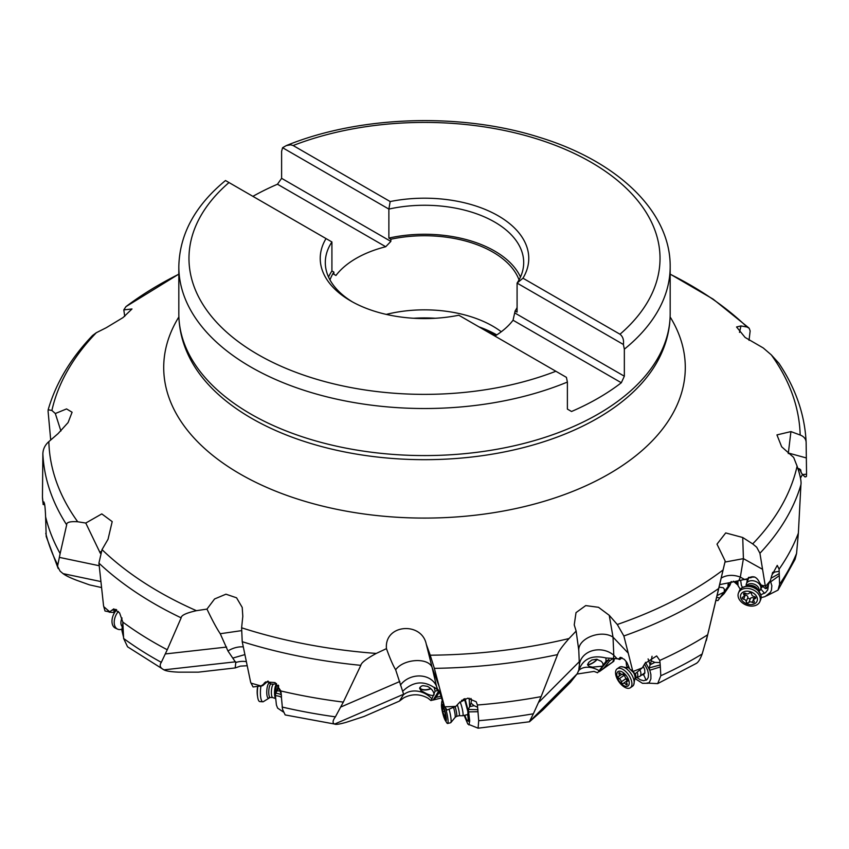 <?xml version="1.0" encoding="UTF-8"?>
<svg xmlns="http://www.w3.org/2000/svg" width="849" height="849" viewBox="0 0 849 849"><rect width="100%" height="100%" fill="white"/><g stroke="black" fill="none" stroke-linecap="round" stroke-linejoin="round"><path stroke-width="1.27" d="M246.369 661.658A20.291 18.466 5.8 0 0 235.757 662.528L227.946 650.971L220.252 633.725C216.76 628.557 212.335 620.354 206.965 609.094L196.427 610.686A375.714 216.909 180 0 1 158.837 591.7A375.714 216.909 180 0 1 158.774 591.657A375.714 216.909 180 0 1 102.018 549.621L98.93 563.12L103.567 605.878L105.021 611.025L109.967 611.991A382.581 220.878 180 0 1 103.78 606.674M244.894 654.6L232.859 658.071M235.757 662.528L235.205 667.93L240.373 666.136L247.208 665.733M403.753 697.825C411.945 693.665 420.032 693.792 428.013 698.196L430.889 700.531L431.918 698.897A20.291 17.001 31.9 0 0 424.712 693.41A20.291 17.001 31.9 0 0 414.492 690.969A20.291 17.001 31.9 0 0 403.222 695.013L399.444 701.083L403.753 697.825M441.544 697.931L433.213 700.022L436.036 697.379L439.506 691.988M576.97 674.064L594.013 671.421L597.579 672.769L599.203 670.721A20.291 13.69 38.4 0 0 591.159 667.59A20.291 13.69 38.4 0 0 582.488 668.078A20.291 13.69 38.4 0 0 578.785 670.477M614.57 658.58A9.307 2.367 -83.4 0 0 613.774 661.297L599.341 671.633L604.127 667.813L609.423 661.116L612.819 658.484M737.93 585.141L733.324 581.183M740.286 589.27L738.216 585.937A10.05 7.28 -158.1 0 0 738.036 585.619A5.338 0.891 79 0 0 736.921 582.159L736.232 581.289M737.165 582.701L734.067 581.735M731.414 581.533L729.928 585.258L724.091 593.674L719.676 598.036A20.291 9.413 34.7 0 0 716.641 597.335M729.928 585.258L729.079 583.857L728.166 586.341L717.893 600.604L715.919 600.36M627.337 667.463L626.647 665.743A10.05 5.168 -124.9 0 0 626.498 665.372L626.084 661.297M613.774 661.297L604.127 667.813M609.423 661.116L608.839 659.482L597.579 672.769M533.363 713.786L541.121 696.626A382.581 220.878 180 0 1 477.425 705.01L478.698 720.684A382.581 220.878 0 0 0 533.363 713.786L529.383 721.746L577.129 673.851L570.401 682.394L542.861 709.955L529.511 721.767L478.104 728.198L467.81 724.048L464.159 715.41M441.002 696.169L436.036 697.379M438.721 691.054L433.181 699.947L430.889 700.531M403.222 695.013L403.604 694.238L334.633 724.059C332.33 723.061 332.585 720.663 335.397 716.843L343.314 702.102A382.581 220.878 180 0 1 280.881 690.98L281.412 695.83C281.571 694.609 279.671 693.739 275.692 693.209L275.416 695.628C279.268 696.074 281.284 696.827 281.465 697.878L282.547 709.393L285.168 714.932L334.633 724.059C335.695 724.781 339.611 724.186 346.35 722.276L363.988 716.492L399.444 701.083M275.416 695.331L276.498 683.541M275.416 695.628L276.413 705.01L277.623 708.119L283.354 711.993M278.185 685.101L277.018 690.831L280 691.022L278.387 687.679L278.695 685.716M275.692 693.209L277.018 690.831M243.302 646.874A20.291 14.857 -26 0 0 227.946 650.971M161.31 662.347C159.209 665.404 160.1 667.908 163.953 669.85L127.562 646.8L123.614 638.459A382.581 220.878 0 0 0 153.977 658.219A382.581 220.878 0 0 0 161.31 662.347L167.253 649.75A382.581 220.878 180 0 1 153.977 642.438A382.581 220.878 180 0 1 122.829 622.094L123.614 638.459M167.253 649.75L181.155 617.849C181.155 615.355 186.239 612.967 196.427 610.686M109.15 612.161L113.787 608.882L119.582 612.904L122.829 622.094A6.728 4.266 -65.5 0 0 122.787 623.728M115.857 609.327L115.252 610.07L111.898 610.198M122.925 623.537L122.309 625.819L123.126 626.318M122.309 625.819L121.916 630.531L123.476 636.962M235.205 667.93L198.401 672.153L178.651 672.153C170.861 671.814 165.969 671.05 163.953 669.85L235.682 661.796M122.362 625.533L122.797 623.697M100.904 581.565L63.091 573.637L60.109 571.154L57.552 566.262L60.13 553.58A382.581 220.878 180 0 1 45.602 516.808L46.196 536.441L58.188 568.554M100.309 553.24L85.77 523.048L77.705 521.764A375.714 216.909 180 0 1 48.839 441.618L58.072 433.616L68.079 422.569L72.091 412.243L66.551 408.921L55.323 413.527L51.895 410.47A375.714 216.909 180 0 1 96.308 332.723L106.274 327.703L123.02 317.59L131.998 308.962L123.805 309.906L125.939 306.638A375.714 216.909 180 0 1 178.821 274.206M60.13 553.58L66.678 524.852C66.339 522.305 70.011 521.275 77.705 521.764M48.839 441.618C45.05 444.982 43.066 449.015 42.864 453.716L42.45 497.121L43.203 504.348A382.581 220.878 180 0 1 42.461 497.96M44.721 504.837L43.087 504.444L43.915 501.939M44.371 503.033L43.564 502.905C44.488 501.366 45.167 505.993 45.602 516.808M63.091 573.637C65.511 575.516 70.085 577.755 76.813 580.334L89.485 584.865L101.562 587.561M798.039 468.478L799.747 474.623M798.739 470.176L798.23 469.285M778.002 590.119L795.078 559.342L796.564 553.474L798.368 533.13A382.581 220.878 180 0 1 779.095 569.17L779.584 584.261L778.002 590.119L766.456 595.945M798.368 533.13L800.915 484.779C801.509 481.691 800.236 475.493 797.105 466.165L793.677 457.452L781.664 446.786L776.941 434.911L790.928 431.589L800.161 435.017C803.95 436.482 805.934 438.922 806.136 442.329L806.55 474.188L802.528 474.559L805.085 476.979L806.412 476.501L806.55 474.188M797.105 466.165A375.714 216.909 180 0 1 752.692 543.901L756.703 547.223L759.929 553.261L765.299 586.012L761.256 585.131L765.395 588.59L766.509 588.495L770.383 580.652A382.581 220.878 180 0 1 765.501 586.394L765.299 586.012M770.383 580.652L771.709 575.59L777.26 565.381L779.095 569.17M779.053 571.313L772.516 572.438M779.308 573.584L771.115 578.158M772.112 573.818L773.948 572.693M770.287 580.907L770.669 581.841L779.34 575.59M770.669 581.841L771.847 585.768L771.423 590.214L770.372 592.379L765.129 596.592L761.15 597.664M737.399 583.316L734.99 582.488M737.855 580.886L738.036 585.619M770.563 581.607L770.255 581.013M768.419 585.301L767.761 589.811L765.533 592.623L760.768 594.809M742.546 587.476L741.389 585.386L740.646 580.27M724.218 591.636L724.388 589.206L723.252 587.741L719.061 587.126M717.055 595.595L723.762 592.273M728.166 586.341L727.901 584.696L729.142 582.764L719.655 584.621M696.042 663.504C698.122 662.581 700.16 659.408 702.165 653.985L707.684 634.776A382.581 220.878 180 0 1 659.79 660.426L660.235 664.947L649.241 667.898L650.886 674.531L650.896 678.913L649.496 682.076L647.936 683.286L642.481 683.318L635.148 678.638M649.655 669.978L645.484 662.316M644.571 664.194L647.638 670.222L648.509 674.212L648.233 677.523L646.832 679.773L643.553 680.718L640.337 679.784L636.75 677.438M648.095 658.909L650.111 664.788L654.876 662.39L651.194 660.819L652.043 656.266M649.241 667.898L650.111 664.788M614.007 658.548L612.798 661.742M613.18 658.495L612.055 659.291M608.839 659.482L605.953 661.382L599.203 670.721M603.066 665.627L602.822 663.186L601.272 661.297L596.603 659.259L591.859 660.013L588.665 662.443L587.604 664.926L589.312 666.465L592.506 667.134L602.694 666.136M577.129 673.851L578.742 670.53L579.4 664.629M578.169 671.177L578.742 670.53C582.839 658.856 591.923 654.664 605.984 657.964L605.815 658.124M707.684 634.776L723.061 569.987A375.714 216.909 180 0 1 617.287 624.493L623.856 635.986L628.239 653.157L613.02 637.143L613.795 655.258L617.106 658.739L605.984 657.964L605.953 661.382M597.261 659.355A6.845 2.197 -34.5 0 1 590.469 664.173A6.845 2.197 -34.5 0 1 587.593 664.703M587.646 664.247A6.346 2.027 145.5 0 0 590.639 663.897A6.346 2.027 145.5 0 0 597.027 659.312M477.987 709.69L468.34 709.446L469.709 720.928L468.945 724.94M468.425 711.6L465.05 698.642M466.961 714.72L467.831 715.357L468.393 721.31L466.557 719.687L464.743 715.261M464.456 698.833L467.82 711.441L468.393 721.3M469.147 698.186L469.603 706.665L474.082 705.699L471.025 703.078L471.545 699.799L470.93 698.43M468.34 709.446L469.603 706.665M437.999 690.524L435.123 691.097L431.918 698.897M434.072 694.004L434.062 694.726C433.839 691.457 431.632 688.656 427.429 686.332L422.866 685.652L421.168 686.225L419.597 688.274L420.902 690.577L425.88 693.336C429.668 695.246 432.343 695.851 433.892 695.151M403.604 694.238L395.655 669.776C393.055 665.552 389.999 658.506 386.454 648.636L376.266 653.433A375.714 216.909 180 0 1 241.615 627.793L242.803 616.332L242.22 607.428L236.563 597.802L225.951 594.194L214.574 598.97L206.965 609.094M435.123 691.097L434.189 687.541C423.396 680.399 412.964 681.567 402.904 691.054M430.878 688.666A6.845 3.163 -7.1 0 1 425.466 689.993A6.845 3.163 -7.1 0 1 419.629 688.093M419.979 687.276A6.346 2.929 172.9 0 0 419.979 687.541A6.346 2.929 172.9 0 0 425.529 689.759A6.346 2.929 172.9 0 0 430.655 688.454M281.412 695.83L281.465 697.878M343.314 702.102L360.836 665.34C361.175 662.793 366.312 658.824 376.266 653.433M241.615 627.793L242.22 641.685L250.678 682.416L253.055 686.968L260.993 685.95A382.581 220.878 180 0 1 251.039 683.127M268.029 681.047L261.895 685.398M264.007 683.381L265.578 681.949L275.065 682.564L280.881 690.98M280.839 692.593L280.754 692.031M280.754 693.028L280 691.022M278.387 687.679L277.379 690.492M266.522 682.352L262.734 685.642L260.165 686.332M220.252 633.725L241.413 630.658M670.179 274.206A375.714 216.909 180 0 1 690.163 284.935A375.714 216.909 180 0 1 746.982 327.014L740.965 325.942L736.55 326.982L745.104 337.435L763.23 347.941L771.295 354.871A375.714 216.909 180 0 1 800.161 435.017M541.121 696.626L557.57 654.6C558.164 651.915 561.985 646.556 569.032 638.533A375.714 216.909 180 0 1 430.22 655.205L426.262 644.158C421.688 621.394 384.151 624.089 386.454 648.636M569.032 638.533L576.142 631.062L574.232 624.885L576.015 612.638L585.714 605.592L598.503 607.3L609.242 615.313L617.287 624.493M723.061 569.987L725.195 561.083L717.002 544.145L725.715 532.928L742.726 537.502L752.692 543.901M762.604 569.329L743.406 558.642L740.328 577.118L744.509 579.442L747.417 578.806C752.617 575.155 756.65 576.407 759.505 582.563L761.256 585.131M765.501 586.394L766.509 588.495M743.83 579.591L747.311 579.347M729.142 582.764L738.842 580.663L740.328 577.118A20.291 15.76 22.8 0 0 721.172 578.148M744.509 579.442L738.842 580.663M717.893 592.093L725.195 561.083M717.914 591.997L706.262 640.751L717.936 591.902M660.235 664.947L660.798 675.751L657.688 683.615L648.233 683.169M628.239 653.157L632.728 670.943L629.937 669.192L634.967 673.968L642.29 667.855A382.581 220.878 180 0 1 633.089 671.421L632.728 670.943M642.29 667.855L644.943 663.409L656.67 655.937L659.79 660.426M659.673 662.549L654.876 662.39M649.75 670.243L660.278 666.964M651.194 660.819L650.546 664.183M617.499 658.771L619.77 659.493L619.696 658.346L619.017 658.856L620.163 657.391L624.344 659.365L626.965 662.634L629.746 668.98M633.089 671.421L634.967 673.968M617.106 658.739L619.017 658.856M613.413 658.516L613.795 655.258A20.291 17.118 6.7 0 0 592.74 650.61A20.291 17.118 6.7 0 0 579.411 664.534M579.379 664.863L578.785 650.376L576.142 631.062M430.22 655.205L434.359 668.354L444.367 706.23L442.138 700.107C439.771 692.211 438.562 689.218 438.487 691.107L439.06 690.959M444.78 706.824L447.03 710.008L455.839 706.389A382.581 220.878 180 0 1 444.78 706.824L444.367 706.23M455.839 706.389L459.107 702.855L467.661 698.186L476.193 701.752L477.425 705.01M477.287 707.09L474.082 705.699M468.478 711.886L478.051 711.717M478.698 720.684L478.104 728.198M471.025 703.078L470.07 706.198M438.349 689.812L438.487 691.107L437.362 689.728L436.535 686.406L438.095 690.64M439.294 686.958L432.12 667.484L436.535 686.406A20.291 16.789 -14 0 0 420.011 675.963A20.291 16.789 -14 0 0 400.441 685.101M434.433 687.308L437.362 689.728M395.655 669.776C403.519 658.75 428.289 657.19 432.12 667.484L426.262 644.158M578.785 650.376C578.031 638.246 601.272 629.258 613.02 637.143L609.242 615.313M622.073 657.784L619.77 659.493M724.961 562.07L743.406 558.642L742.726 537.502M102.018 549.621L108.035 539.264L112.195 521.615L101.795 513.9L85.77 523.048M115.252 610.07L113.235 612.458L109.372 612.203M99.577 551.861L100.957 551.691M746.982 327.014L749.189 328.266L750.155 330.919L749.03 340.332M806.136 442.329L806.125 442.127C804.767 414.567 795.693 388.29 778.915 363.287L771.295 354.871M798.835 470.378L798.803 468.563M800.448 478.146L802.454 474.453M799.662 468.945L801.148 472.469L800.66 469.762L797.911 468.351M801.148 472.469L802.528 474.559M806.37 457.951L788.35 453.026L788.265 453.568M178.821 274.11L125.939 306.638M124.729 316.348L123.805 309.906M96.308 332.723L92.583 335.461M50.707 439.994L48.085 411.266L48.17 409.749L51.895 410.47M60.916 431.005L55.323 413.527M252.896 196.352A245.679 141.836 180 0 1 277.464 184.222L281.613 178.332L281.613 151.302L282.579 147.715L388.874 209.087L388.874 238.081L390.848 239.227A96.659 55.811 0 0 1 492.844 252.079A96.659 55.811 0 0 1 519.036 279.894M332.904 273.718L335.949 275.469A96.659 55.811 0 0 1 385.733 246.73L277.464 184.222M386.263 314.395A96.659 55.811 180 0 1 492.844 326.196A96.659 55.811 180 0 1 501.281 331.757M335.949 275.469L333.89 274.28L333.89 272.104A96.659 55.811 0 0 0 329.964 279.894M385.733 246.73L390.848 241.392L390.848 239.227M494.925 336.077A96.659 55.811 0 0 0 513.051 320.232L515.11 310.967A96.659 55.811 0 0 0 517.083 307.582M515.11 310.967L517.083 312.103L517.083 283.099A99.195 57.276 0 0 0 523.695 262.532A99.195 57.276 0 0 0 494.638 222.035A99.195 57.276 0 0 0 388.874 209.087L390.179 201.553A104.268 60.205 0 0 1 498.236 215.826A104.268 60.205 0 0 1 522.963 278.207L619.993 334.23C622.89 336.586 624.015 339.993 623.378 344.471L624.344 349.172A245.679 141.836 0 0 0 670.179 266.682C670.657 211.369 617.287 161.13 539.624 137.4C461.156 112.323 359.658 115.57 286.304 145.593L282.579 147.715M388.874 238.081A99.195 57.276 180 0 1 494.638 251.039A99.195 57.276 180 0 1 520.469 277.039M623.378 344.471L517.083 283.099L522.963 278.207M286.304 145.593L290.719 144.808L293.138 145.529L390.179 201.553M281.613 178.332L390.848 241.392M515.11 313.143L624.344 376.213L624.344 349.172M624.344 376.213L621.319 382.75A245.679 141.836 180 0 1 571.536 411.489L567.387 409.091L567.387 382.061L566.421 377.359L458.821 315.234A104.268 60.205 0 0 1 350.764 300.96A104.268 60.205 0 0 1 326.037 238.58L331.917 241.965A99.195 57.276 0 0 0 325.305 262.532A99.195 57.276 0 0 0 352.611 302M328.531 277.039A99.195 57.276 180 0 1 331.917 270.969L331.917 241.965M326.037 238.58L225.622 180.604M333.89 272.104L331.917 270.969M621.319 382.75L513.051 320.232M467.852 715.325L467.873 711.717M465.549 702.165L463.957 699.045M463.49 699.226L463.363 699.937M641.77 674.976L643.616 674.722L644.847 673.045L644.699 669.628L643.33 666.38M760.757 588.76L762.71 586.362M754.729 577.012L748.436 577.426M748.903 577.914L747.343 579.4L746.717 583.03M746.133 586.139L746.154 585.131A7.609 5.508 21.9 0 1 746.451 583.688A7.609 5.508 21.9 0 1 758.624 583.327A7.609 5.508 21.9 0 1 760.577 589.365A7.609 5.508 21.9 0 1 759.781 590.607L759.102 591.35M746.462 586.065A6.728 4.871 21.9 0 1 757.117 585.98A6.728 4.871 21.9 0 1 758.921 591.074M738.492 592.931L739.309 590.915A11.546 8.363 21.9 0 1 742.461 587.519A11.546 8.363 21.9 0 1 757.775 590.373A11.546 8.363 21.9 0 1 760.842 595.043A11.546 8.363 21.9 0 1 760.725 599.521L759.908 601.548A11.546 8.363 21.9 0 1 741.442 602.09A11.546 8.363 21.9 0 1 738.492 592.931A11.546 8.363 21.9 0 1 756.958 592.39A11.546 8.363 21.9 0 1 759.908 601.548M743.055 601.57A8.755 6.336 21.9 0 1 742.864 592.252A8.755 6.336 21.9 0 1 754.825 594.215A8.755 6.336 21.9 0 1 755.016 603.522A8.755 6.336 21.9 0 1 743.055 601.57M749.083 593.207A2.579 1.868 21.9 0 1 745.613 593.366A1.422 1.029 -158.1 0 0 743.756 594.523A2.579 1.868 21.9 0 1 744.042 596.147A2.579 1.868 21.9 0 1 742.875 597.091A1.422 1.029 -158.1 0 0 743.607 599.203A2.579 1.868 21.9 0 1 745.443 600.073A2.579 1.868 21.9 0 1 746.207 601.612A1.422 1.029 -158.1 0 0 748.797 602.578A2.579 1.868 21.9 0 1 752.267 602.419A1.422 1.029 -158.1 0 0 754.124 601.262A2.579 1.868 21.9 0 1 753.838 599.627A2.579 1.868 21.9 0 1 755.005 598.694A1.422 1.029 -158.1 0 0 754.273 596.571A2.579 1.868 21.9 0 1 751.673 594.162A1.422 1.029 -158.1 0 0 749.083 593.207M754.347 598.375A1.422 1.029 21.9 0 1 753.965 598.195A2.579 1.868 -158.1 0 0 750.495 598.354A1.422 1.029 21.9 0 1 747.905 597.399A2.579 1.868 -158.1 0 0 747.141 595.849A2.579 1.868 -158.1 0 0 745.305 594.99A1.422 1.029 21.9 0 1 744.605 594.735M640.093 670.275A7.609 3.916 55.1 0 1 639.87 676.303A7.609 3.916 55.1 0 1 639.339 676.568L636.644 677.47M637.281 672.546A6.728 3.46 55.1 0 1 636.867 677.322L635.148 678.521A6.728 3.46 -124.9 0 0 635.317 673.766M617.127 668.832L619.346 667.282A11.546 5.932 55.1 0 1 621.054 666.698A11.546 5.932 55.1 0 1 631.2 673.904A11.546 5.932 55.1 0 1 633.704 684.793A11.546 5.932 55.1 0 1 632.569 686.204L630.351 687.754A11.546 5.932 55.1 0 1 618.496 681.131A11.546 5.932 55.1 0 1 617.127 668.832A11.546 5.932 55.1 0 1 628.982 675.454A11.546 5.932 55.1 0 1 630.351 687.754M619.048 680.94A8.755 4.5 55.1 0 1 618.231 671.474A8.755 4.5 55.1 0 1 626.997 676.642A8.755 4.5 55.1 0 1 627.814 686.109A8.755 4.5 55.1 0 1 619.048 680.94M622.784 674.095A2.579 1.327 55.1 0 1 622.582 674.318A2.579 1.327 55.1 0 1 620.29 673.321A1.422 0.732 -124.9 0 0 619.038 672.779A1.422 0.732 -124.9 0 0 619.038 674A2.579 1.327 55.1 0 1 619.048 676.229A2.579 1.327 55.1 0 1 618.592 676.366A1.422 0.732 -124.9 0 0 618.337 676.441A1.422 0.732 -124.9 0 0 618.274 677.523A1.422 0.732 -124.9 0 0 619.271 678.701A2.579 1.327 55.1 0 1 620.661 680.07A2.579 1.327 55.1 0 1 621.319 681.832A1.422 0.732 -124.9 0 0 622.041 683.243A1.422 0.732 -124.9 0 0 623.134 683.615A1.422 0.732 -124.9 0 0 623.251 683.487A2.579 1.327 55.1 0 1 623.463 683.265A2.579 1.327 55.1 0 1 625.745 684.262A1.422 0.732 -124.9 0 0 627.008 684.803A1.422 0.732 -124.9 0 0 627.008 683.583A2.579 1.327 55.1 0 1 626.997 681.354A2.579 1.327 55.1 0 1 627.453 681.216A1.422 0.732 -124.9 0 0 627.708 681.142A1.422 0.732 -124.9 0 0 627.538 679.635A1.422 0.732 -124.9 0 0 626.774 678.882A2.579 1.327 55.1 0 1 624.726 675.751A1.422 0.732 -124.9 0 0 624.365 674.785A1.422 0.732 -124.9 0 0 622.901 673.968A1.422 0.732 -124.9 0 0 622.784 674.095L623.06 673.904M627.496 680.442A1.422 0.732 55.1 0 1 625.957 678.584A2.579 1.327 -124.9 0 0 625.893 678.171M624.79 676.175A2.579 1.327 -124.9 0 0 623.909 675.464A1.422 0.732 55.1 0 1 622.858 674.127M459.946 701.773A7.609 1.136 76.3 0 1 461.845 707.153A7.609 1.136 76.3 0 1 462.769 715.749A7.609 1.136 76.3 0 1 462.726 715.749L459.129 715.718A6.728 1.008 76.3 0 1 459.107 715.718M457.367 705.031A6.728 1.008 76.3 0 1 458.322 708.119A6.728 1.008 76.3 0 1 459.15 715.718L456.529 716.354A6.728 1.008 -103.7 0 0 455.701 708.756A6.728 1.008 76.3 0 0 455.16 706.888M449.238 709.711A11.546 1.73 76.3 0 1 450.766 722.679A11.546 1.73 76.3 0 1 450.649 722.743L447.614 723.486A11.546 1.73 76.3 0 1 446.67 722.637L445.258 720.366A8.755 1.316 76.3 0 1 442.902 713.882A8.755 1.316 76.3 0 1 441.491 704.903A8.755 1.316 76.3 0 1 444.908 711.122A8.755 1.316 76.3 0 1 446.33 719.177A8.755 1.316 76.3 0 1 445.258 720.366M445.438 707.758A11.546 1.73 76.3 0 1 446.203 710.443A11.546 1.73 76.3 0 1 447.614 723.486M441.491 704.903L441.703 702.24A11.546 1.73 76.3 0 1 442.149 701.051A11.546 1.73 76.3 0 1 442.456 701.136M443.358 707.684L442.106 705.561L442.743 711.653L445.714 719.453L445.385 714.274L443.528 707.641M276.434 683.933A7.609 2.059 93.8 0 0 274.705 689.759A7.609 2.059 93.8 0 0 275.49 698.218M273.686 684.188A6.728 1.815 93.8 0 0 273.558 684.198A6.728 1.815 93.8 0 0 271.521 689.685A6.728 1.815 93.8 0 0 272.678 697.581A6.728 1.815 93.8 0 0 272.805 697.602M260.94 686.151A11.546 3.12 93.8 0 0 260.654 688.189A11.546 3.12 93.8 0 0 262.85 701.783A11.546 3.12 93.8 0 0 263.339 701.677M257.746 687A11.546 3.12 93.8 0 0 257.618 687.987A11.546 3.12 93.8 0 0 257.682 697.22A11.546 3.12 93.8 0 0 259.815 701.582L262.85 701.783M257.544 687.032A8.755 2.367 93.8 0 0 257.353 688.422A8.755 2.367 93.8 0 0 257.406 695.427L257.682 697.22M118.414 611.407A11.546 7.323 114.5 0 0 115.973 615.111A11.546 7.323 114.5 0 0 117.618 629.141A11.546 7.323 114.5 0 0 120.685 629.48L121.927 629.205M116.706 609.847A11.546 7.323 114.5 0 0 113.745 614.103A11.546 7.323 114.5 0 0 115.39 628.122L117.618 629.141M495.636 335.642A104.013 60.056 0 0 0 486.647 331.301M226.609 647.065L165.746 653.9M181.155 617.849A381.763 220.411 180 0 1 154.55 603.872A381.763 220.411 180 0 1 154.486 603.83A381.763 220.411 180 0 1 98.93 563.12M59.504 557.411L99.206 565.731M45.782 533.331A382.581 220.878 0 0 0 57.743 564.893M66.678 524.852A381.763 220.411 180 0 1 42.864 453.716M779.584 584.261A382.581 220.878 0 0 0 796.564 553.474M800.915 484.779A381.763 220.411 180 0 1 759.929 553.261M737.728 580.907L737.855 581.523M736.921 582.159L736.953 581.098M614.071 658.559L613.647 661.371M282.08 707.037A382.581 220.878 0 0 0 335.397 716.843M399.837 681.492L341.309 706.803M360.836 665.34A381.763 220.411 180 0 1 242.22 641.685M670.126 316.932A260.781 150.56 180 0 1 563.916 494.765A260.781 150.56 180 0 1 240.097 473.986A260.781 150.56 180 0 1 178.874 316.932M730.883 582.87L731.095 581.65M660.798 675.751A382.581 220.878 0 0 0 702.165 653.985M718.657 588.516A381.763 220.411 180 0 1 623.856 635.986M619.706 658.421L620.927 657.402M579.676 661.297L539.168 701.932M557.57 654.6A381.763 220.411 180 0 1 434.359 668.354M739.49 332.373L740.965 325.942M788.35 453.026L790.928 431.589M670.179 313.737C670.105 329.783 666.104 345.235 658.155 360.103A244.501 141.167 0 0 1 251.612 418.334A244.501 141.167 180 0 1 190.845 360.103C182.896 345.235 178.895 329.783 178.821 313.737A245.679 141.836 180 0 0 250.784 414.036A245.679 141.836 0 0 0 518.516 444.78A245.679 141.836 0 0 0 670.179 313.737L670.179 266.682M567.387 382.061A245.679 141.836 0 0 1 250.784 366.98A245.679 141.836 180 0 1 250.699 366.927A245.679 141.836 180 0 1 178.821 266.682L178.821 313.737M293.138 145.529A235.534 135.978 180 0 1 591.042 162.244A235.534 135.978 180 0 1 619.993 334.23M555.862 371.257A235.534 135.978 180 0 1 257.884 354.5A235.534 135.978 180 0 1 229.007 182.556M413.559 318.258A103.546 59.78 180 0 1 435.441 318.258M478.963 326.865A103.546 59.78 180 0 1 496.782 334.899M643.935 673.459A10.146 8.692 61.6 0 1 643.616 674.722L646.174 680.219M760.662 588.824L764.556 593.324M750.983 577.787A10.146 6.187 58 0 0 748.892 577.914M747.927 585.852A6.728 4.871 21.9 0 1 756.417 587.72A6.728 4.871 -158.1 0 1 757.998 589.906M743.756 594.523L744.329 593.09M755.546 597.356L755.005 598.694M753.965 598.195L752.267 602.419M750.495 598.354L748.797 602.578M747.905 597.399L746.207 601.612M745.305 594.99L743.607 599.203M627.475 667.505A6.728 3.46 55.1 0 1 628.865 667.335M621.054 666.698L628.493 667.898A7.524 3.863 55.1 0 1 629.438 668.396M633.704 684.793L635.126 677.396A7.524 3.863 -124.9 0 0 633.821 673.236M619.038 674L620.184 673.204M626.933 683.434L625.745 684.262M625.957 678.584L621.319 681.832M623.909 675.464L619.271 678.701M453.663 707.811A7.524 1.125 76.3 0 1 454.013 709.064A7.524 1.125 -103.7 0 1 455.085 717.426L456.529 716.354M445.502 714.805L443.698 715.251M444.398 711.25L442.743 711.653M267.828 681.163L271.064 684.018A6.728 1.815 93.8 0 0 268.9 689.515A6.728 1.815 -86.2 0 0 270.173 697.432L272.741 697.602M269.918 683.487A7.524 2.038 93.8 0 0 266.915 689.261A7.524 2.038 -86.2 0 0 269.006 697.782M122.076 618.03A7.524 4.776 114.5 0 0 122.044 618.093A7.524 4.776 -65.5 0 0 122.182 626.562M260.919 685.928L261.938 685.376M647.246 682.872L647.936 683.286M657.688 683.615L696.626 663.239M578.933 668.619L579.209 666.253M748.988 328.032L713.118 299.124L670.179 274.11M92.637 335.408C70.732 358.278 55.917 383.058 48.17 409.749M178.821 266.682C179.51 234.324 195.068 205.617 225.505 180.529M746.451 583.688L748.722 578.02M760.577 589.365L762.009 585.789M742.419 587.55L742.419 587.55C751.789 584.08 753.35 586.447 757.075 588.951L760.81 594.947M754.973 596.815L753.838 599.627M745.231 593.175L744.042 596.147M639.87 676.303L644.911 672.779M627.443 667.494L628.547 666.73M623.187 673.894L622.582 674.318M627.899 680.718L626.997 681.354M627.825 680.219L623.463 683.265M621.701 674.382L619.048 676.229M461.474 700.393L464.456 699.672M462.769 715.749L468.054 714.455M450.766 722.679L455.085 717.426M445.385 716.874L444.558 717.076M443.931 708.777L442.371 709.159M272.678 697.581L275.501 698.515M273.558 684.198L276.487 683.636M271.064 684.018L273.622 684.188M263.286 701.699L270.173 697.432"/></g></svg>

